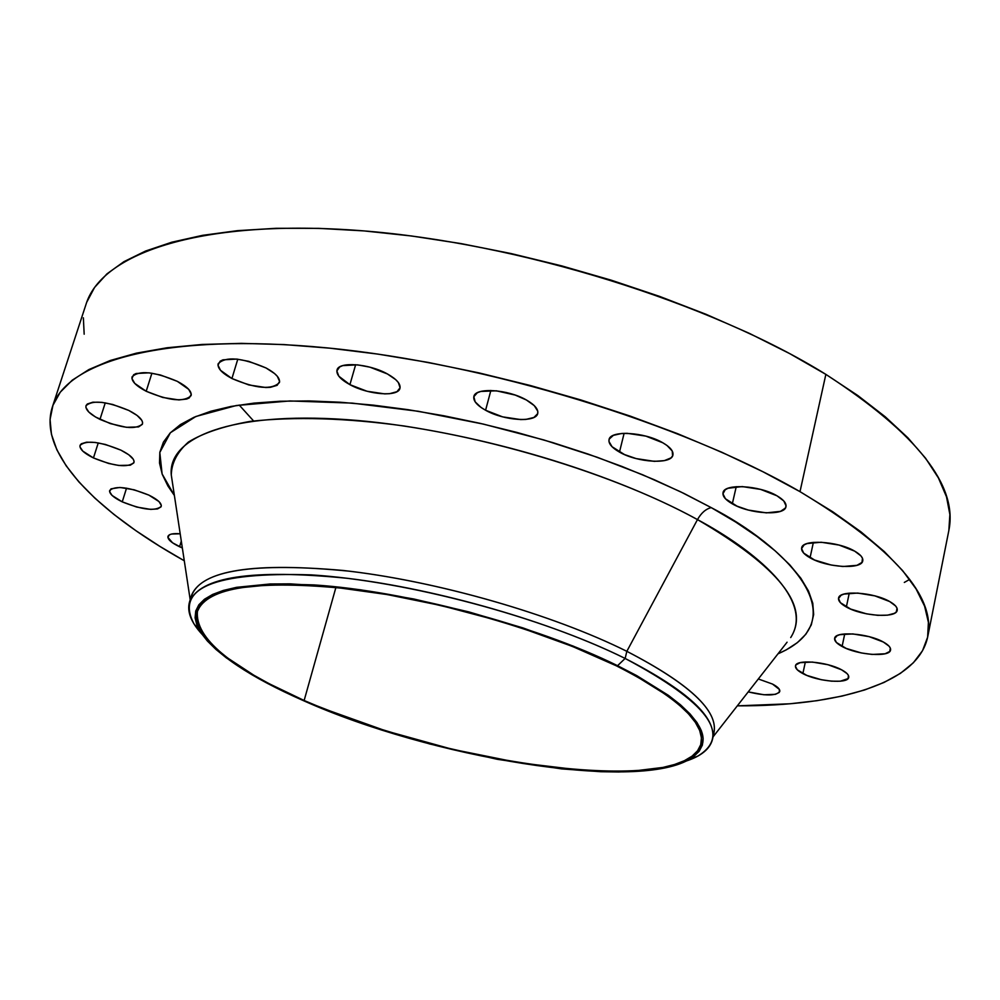 <?xml version="1.0" encoding="UTF-8"?>
<svg xmlns="http://www.w3.org/2000/svg" width="1000" height="1000" viewBox="0 0 1000 1000"><rect width="100%" height="100%" fill="white"/><g stroke="black" fill="none" stroke-linecap="round" stroke-linejoin="round"><path stroke-width="1.5" d="M758.325 678.975L772.475 684.05L758.325 678.975M802.862 673.587C797.6 670.812 795.15 668.25 795.487 665.913C795.8 659.1 826.875 661.625 841.562 669.788L828 664.737L812.4 662.062L800.175 662.663L796.025 664.812L795.438 666.3L797.288 669.812L806.8 675.4L821.363 679.725L831.525 681.175L840.3 681.213L848.062 678.6L848.438 675.45L847.087 673.612L841.562 669.788C846.688 672.537 849.075 675.05 848.725 677.337C848.238 684.188 817.513 681.6 802.862 673.587L805.362 661.95L802.862 673.587M842.087 646.488C836.75 643.587 834.262 640.875 834.638 638.375C834.987 630.875 868.062 633.25 883.325 642.013L869.2 636.675L852.8 633.925L839.8 634.688L837.05 635.712L834.587 638.675L836.375 642.463L846.162 648.413L861.375 652.962L872.075 654.438L885.062 653.775L889.75 651.488L890.325 648.088L888.988 646.112L883.325 642.013C888.512 644.887 890.925 647.55 890.562 649.987C890.013 657.55 857.312 655.088 842.087 646.488L844.737 633.913L842.087 646.488M846.35 607C840.738 603.875 838.15 600.925 838.562 598.162C839.013 589.938 873.725 592.137 889.688 601.55L874.875 595.875L857.663 593.062L844 594.075L841.112 595.225L838.512 598.513L840.362 602.65L850.612 609.05L866.55 613.85L877.775 615.337L887.55 615.163L894.4 613.337L896.375 611.875L897 608.125L895.612 605.975L889.688 601.55C895.125 604.65 897.638 607.537 897.225 610.225C896.575 618.513 862.262 616.237 846.35 607L849.262 593.15L846.35 607M810.037 557.8C803.962 554.35 801.162 551.062 801.65 547.962C802.262 539.062 837.913 541.062 854.65 551.125L839.087 545.075L821.15 542.238L807.062 543.562L804.112 544.888L801.575 548.55L803.675 553.088L814.538 560L831.213 565.037L842.887 566.512L856.963 565.325L861.975 562.413L862.475 558.263L860.962 555.913L854.65 551.125C860.537 554.538 863.25 557.75 862.763 560.775C861.938 569.75 826.737 567.638 810.037 557.8L813.388 542.362L810.037 557.8M732.312 503.837C725.55 499.963 722.45 496.262 723.025 492.75C723.863 483.363 759.488 485.25 776.975 495.8L760.662 489.412L742.212 486.575L728.05 488.263L725.175 489.762L722.925 493.825L725.45 498.775L737.075 506.175L748.325 510.062L766.363 512.875L780.537 511.35L785.375 508.075L786.062 505.913L783.787 500.962L776.975 495.8C783.538 499.637 786.538 503.263 785.962 506.675C784.912 516.138 749.75 514.163 732.312 503.837L736.25 486.662L732.312 503.837M619.475 452.1C611.838 447.725 608.35 443.575 609.038 439.637C610.125 430.075 644.725 431.975 662.8 442.775L645.85 436.112L627.212 433.325L621.775 433.462L613.362 435.35L609.212 439.062L608.95 441.438L612.05 446.725L624.475 454.55L636.1 458.575L654.325 461.35L664.388 460.625L670.975 457.9L672.613 455.9L672.212 450.975L667 445.475L662.8 442.775C670.225 447.1 673.6 451.188 672.925 455.012C671.625 464.637 637.513 462.663 619.475 452.1L624.113 433.338L619.475 452.1M485.588 410.25C477 405.412 473.1 400.85 473.862 396.538C475.188 387.2 507.95 389.237 526.362 399.975L515.225 395.075L496.375 390.812L480.8 391.438L477.337 392.738L473.825 396.688L475.188 401.887L481.15 407.525L485.588 410.25L502.612 416.863L520.688 419.575L525.9 419.412L533.9 417.475L537.688 413.65L537.775 411.188L534.275 405.637L526.362 399.975C534.712 404.787 538.513 409.275 537.737 413.45C536.25 422.863 503.95 420.775 485.588 410.25L490.863 390.462L485.588 410.25M349.913 384.663C340.487 379.462 336.188 374.613 337 370.1C338.45 361.312 369.012 363.55 387.413 373.95L369.9 367.163L357.55 364.85L342.788 365.6L339.663 366.938L336.85 370.975L338.85 376.238L349.913 384.663L367.062 391.262L384.675 393.888L389.625 393.688L396.987 391.675L400.075 387.762L398.363 382.525L395.725 379.65L387.413 373.95C396.613 379.137 400.8 383.913 399.963 388.288C398.375 397.137 368.263 394.862 349.913 384.663L355.65 364.688L349.913 384.663M231.925 378.525C221.925 373.15 217.338 368.212 218.15 363.713C225.812 356.163 241.762 357.575 266.025 367.962L248.713 361.337L236.788 359.087L222.95 359.837L220.162 361.163L217.975 365.112L220.487 370.275L231.925 378.525L248.875 384.963L265.812 387.512L270.45 387.312L277.162 385.312L279.613 381.475L277.362 376.337L274.55 373.537L266.025 367.962C275.8 373.312 280.275 378.175 279.438 382.55C271.812 390.1 255.975 388.75 231.925 378.525L237.787 359.2L231.925 378.525M146.2 391.262C136.025 385.95 131.312 381.138 132.075 376.825C139.1 370.062 154.188 371.575 177.325 381.35L160.487 375.012L149.088 372.837L136.15 373.5L133.65 374.738L131.938 378.488L134.75 383.4L146.2 391.262L162.712 397.45L178.85 399.925L186.725 399.05L189.325 397.863L191.275 394.225L188.713 389.35L177.325 381.35C187.312 386.662 191.912 391.413 191.125 395.6C184.125 402.35 169.15 400.9 146.2 391.262L151.9 373.2L146.2 391.262M99.963 419.387C89.963 414.3 85.312 409.762 85.988 405.775C92.487 399.738 106.762 401.3 128.812 410.45L112.638 404.45L101.8 402.35L92.9 402.188L87.325 403.988L86.062 405.538L85.9 407.45L88.775 412.013L95.487 416.987L110.337 423.6L126.45 427.312L138.562 426.912L142.312 424.338L142.6 422.475L141.812 420.312L137.088 415.438L128.812 410.45C138.637 415.525 143.2 420.012 142.487 423.9C136.012 429.925 121.838 428.425 99.963 419.387L105.262 402.837L99.963 419.387M93.45 457.938C83.925 453.2 79.463 449.025 80.05 445.387C86.163 439.938 99.763 441.512 120.838 450.112L105.4 444.462L95.075 442.438L86.613 442.188L81.325 443.762L80.138 445.163L79.987 446.887L82.75 451.087L93.45 457.938L108.612 463.45L118.737 465.45L130.25 465.225L133.8 462.912L134.062 461.225L133.287 459.25L128.75 454.75L120.838 450.112C130.213 454.837 134.588 458.963 133.963 462.5C127.875 467.95 114.375 466.425 93.45 457.938L98.263 442.9L93.45 457.938M122.238 501.85C113.35 497.512 109.162 493.713 109.675 490.438C115.538 485.438 128.613 487 148.9 495.125L134.2 489.812L119.925 487.45L111 488.85L109.6 491.675L112.137 495.5L122.238 501.85L136.675 507.05L150.712 509.387L157.513 508.938L160.987 506.9L161.3 505.363L158.95 501.55L148.9 495.125C157.65 499.45 161.75 503.212 161.213 506.4C155.363 511.4 142.375 509.888 122.238 501.85L126.538 488.162L122.238 501.85M179.575 546.75C171.388 542.812 167.512 539.362 167.963 536.413C168.912 534.087 172.987 533.212 180.2 533.787L171.612 534.025L169.45 534.8L167.887 537.325L172.537 542.8L182.35 547.975L179.575 546.75L181.3 541.062L179.575 546.75M712.5 739.325C710.113 748.8 701.338 756.05 686.162 761.062L697.875 756.062C732.1 735.088 707.862 702.55 625.138 658.45C687.588 690.55 716.712 717.5 712.5 739.325L714 732.663C718.25 710.65 689.2 683.538 626.838 651.325L697.475 519.6C754.062 549.837 815.188 599.637 790.713 637.55C810.438 606.613 779.362 567.3 697.475 519.6C701.3 512.888 705.888 508.9 711.237 507.625C784.55 545.475 859.075 618.612 777.987 653.825L786.3 649.837L797.438 642.6L805.825 634.263L811.287 624.888L813.65 614.525L812.775 603.225L808.538 591.1L800.85 578.225L789.688 564.738L775.062 550.775L757.013 536.487L735.688 522.05L711.237 507.625L683.938 493.425L654.05 479.637L621.95 466.45L588.05 454.05L552.788 442.625L516.638 432.35L480.112 423.35L443.713 415.75L407.938 409.663L373.288 405.138L340.188 402.225L309.075 400.925L280.3 401.238L254.175 403.1L230.963 406.463L210.85 411.238L193.975 417.3L180.425 424.562L170.238 432.9L163.4 442.163L159.85 452.238L159.5 462.987L162.237 474.288L167.925 486.012L174.387 495.475L162.1 473.913L159.8 452.475L170.4 432.725L195.875 416.488L236.388 405.5L289.862 400.95L352.212 403.113L418.363 411.287L483.45 424.113L543.787 439.938L597.15 457.238L642.675 474.787L680.475 491.75L711.237 507.625C705.888 508.9 701.3 512.888 697.475 519.6C645.288 490.712 540.1 447.188 404.325 426.025C346.2 417.975 294.812 416.438 250.138 421.4C223.787 426.1 203.212 432.975 188.438 442.038C177.237 452.05 171.525 463.05 171.287 475.037L172.175 480.887M625.138 658.45L617.562 665.688C697.825 708.138 721.6 739.463 688.863 759.675C633.2 791.4 430.75 757.75 303.275 700.575C249.9 677.062 215.5 654.013 200.075 631.438C181.925 597.163 219.925 581.65 314.1 584.925C406.138 590.913 536.538 625.638 617.562 665.688L625.138 658.45L626.838 651.325L625.138 658.45C541.525 616.825 406.388 580.825 311.25 574.888C214 571.825 174.925 588.162 194 623.875L201.75 633.975C190.987 622.163 186.9 611.538 189.475 602.1C199.7 576.737 252.262 568.8 347.175 578.288C438.5 589.275 551.812 622.087 625.138 658.45M190.188 599.7L171.287 475.037C167.562 436.9 232.025 411.737 345.575 419.55C458.812 427.238 606.487 469.425 697.475 519.6L626.838 651.325C692.638 685.487 721.338 713.688 712.95 735.925M52.362 407L86.1 304.088C102.013 252.387 203.312 218.512 360.988 230.675C518.3 242.688 710.962 302.925 825.863 374.375L857.837 395.55L885.238 416.775L907.85 437.762L925.6 458.25L938.45 478L946.5 496.812L949.875 514.513L948.85 530.45C958.112 485.65 917.113 433.638 825.863 374.375L800 491.65C893.55 548.1 936.125 596.45 927.725 636.725C918.138 683.5 839.375 706.162 737.3 705.85L789.938 703.787L817.15 700.662L842.113 696.075L864.513 690L884.062 682.438L900.45 673.35L913.375 662.763L922.525 650.7L927.625 637.2L928.4 622.337L924.613 606.213L916.075 588.925L902.65 570.638L884.275 551.55L860.962 531.85L832.8 511.8L800 491.65L825.863 374.375L789.613 353.562L749.488 333.425L705.975 314.275L659.688 296.438L611.287 280.2L561.5 265.837L511.1 253.562L460.863 243.562L411.562 235.987L363.925 230.9L318.637 228.35L276.312 228.287L237.475 230.662L202.525 235.35L171.825 242.2L145.575 251.038L123.925 261.663L106.938 273.875L94.575 287.45L86.762 302.162M904.312 582.438L909.625 579.425M304.137 700.487C230.525 667.738 194.963 638.025 197.425 611.325C207.237 587.125 257.762 579.65 349.012 588.9C436.763 599.55 545.625 631 616.362 665.825C676.825 696.663 705.05 722.537 701.05 743.45C689.5 797.562 448.8 766.263 304.137 700.487L335.913 587.425L304.137 700.487L323.3 708.55L385.737 730.85L452.337 749.287L518.862 762.725L581.025 770.175L617.863 771.45L634.425 770.913L662.975 767.425L674.663 764.463L684.412 760.688L692.1 756.125L697.575 750.775L700.725 744.688L701.45 737.887L699.675 730.413L695.337 722.35L688.413 713.737L678.9 704.675L666.85 695.25L635.45 675.713L616.362 665.825L572.375 646.4L522.312 628.288L495.75 620.013L441.25 605.575L387.212 594.562L336.362 587.475L291.137 584.562L271.275 584.688L238.012 587.987L224.887 591.062L214.237 595.025L206.088 599.812L200.475 605.325L197.362 611.512L196.725 618.288L198.5 625.562L202.587 633.25L208.888 641.275L217.288 649.55L227.662 658.012L253.775 675.175L269.212 683.737L304.137 700.487M239.2 405.05L253.575 420.938M83.362 317.812L84.175 334.2M184.288 560.775C95.213 510.938 37.725 452.537 52.337 407.075C66.513 360.525 167.338 332.438 326.788 347.863C485.863 363.15 682.237 423.45 800 491.65L762.875 471.712L721.838 452.262L677.412 433.612L630.188 416.087L580.862 399.95L530.188 385.475L478.95 372.887L427.95 362.388L377.962 354.113L329.75 348.162L284 344.575L241.325 343.363L202.25 344.45L167.188 347.75L136.488 353.137L110.35 360.462L88.925 369.538L72.25 380.175L60.287 392.175L52.938 405.337L50.062 419.462L51.45 434.363L56.887 449.85L66.125 465.75L78.888 481.925L94.938 498.2L113.963 514.462L135.738 530.575L159.963 546.438L184.288 560.775M748.225 691.888L763.962 694.762L775.413 694.338L779.3 692.4L779.388 689.425L772.475 684.05C777.675 686.775 780.113 689.225 779.788 691.4C776.325 695.938 765.812 696.1 748.225 691.888M190.738 598.925C196.562 571.538 247.312 562.05 342.975 570.45C435.188 580.588 551.912 613.962 626.838 651.325C553.625 614.837 440.438 582.025 349.175 571.175C254.312 561.838 201.725 569.975 191.438 595.562L189.475 602.1M303.275 700.575L268.137 683.737L252.587 675.125L226.3 657.85L215.85 649.338L207.375 641L201.025 632.925L196.9 625.175L195.1 617.85L195.725 611.038L198.837 604.8L204.475 599.237L212.662 594.425L223.375 590.425L236.562 587.325L270.038 583.987L290.038 583.862L335.575 586.775L360.613 589.825L413.762 598.987L468.775 611.888L522.85 627.875L573.263 646.125L617.562 665.688L636.775 675.65L668.375 695.325L680.5 704.812L690.05 713.938L697.013 722.6L701.363 730.725L703.125 738.238L702.387 745.075L699.2 751.213L693.675 756.587L685.925 761.175L676.1 764.963L664.325 767.938L650.763 770.1L618.913 771.975L600.938 771.725L561.737 768.913L497.262 759.3L429.837 744L363.762 724.013L303.275 700.575M697.875 756.062L688.863 759.675M787.075 642.2L713.05 736.875M948.863 530.425L927.725 636.725M194 623.875L200.075 631.438"/></g></svg>

